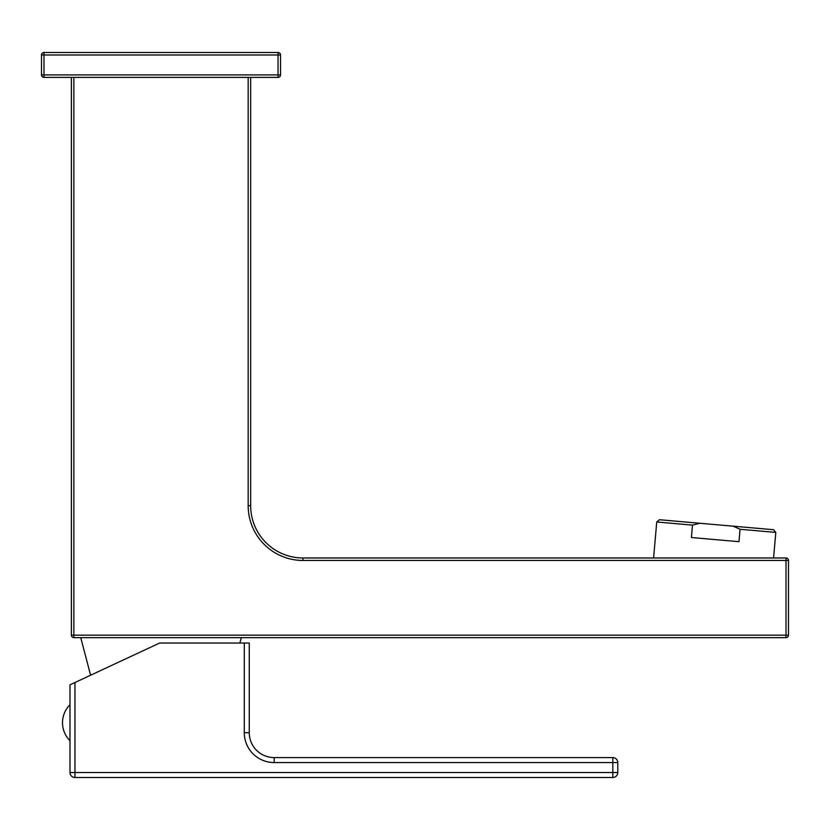 <?xml version="1.0" encoding="UTF-8"?>
<svg xmlns="http://www.w3.org/2000/svg" width="830" height="830" viewBox="0 0 830 830"><rect width="100%" height="100%" fill="white"/><g stroke="black" fill="none" stroke-linecap="round" stroke-linejoin="round"><path stroke-width="1.25" d="M250.66 77.397L250.66 505.678A52.29 52.29 0 0 0 302.95 557.967L786.01 557.967A2.49 2.49 0 0 1 788.5 560.458L788.5 635.158L786.01 635.158L786.01 637.648A2.49 2.49 0 0 0 788.5 635.158A2.49 2.49 0 0 1 786.01 637.648L73.87 637.648A2.49 2.49 0 0 1 71.38 635.158L71.38 77.397M280.54 74.908L278.05 74.908L278.05 77.397A2.49 2.49 0 0 0 280.54 74.908A2.49 2.49 0 0 1 278.05 77.397L43.99 77.397A2.49 2.49 0 0 1 41.5 74.908L41.5 54.988L280.54 54.988L280.54 74.908L280.54 54.988A2.49 2.49 0 0 0 278.05 52.498A2.49 2.49 0 0 1 280.54 54.988M41.5 74.908L43.99 74.908L43.99 52.498L278.05 52.498L278.05 74.908L43.99 74.908L43.99 77.397A2.49 2.49 0 0 1 41.5 74.908L41.5 54.988A2.49 2.49 0 0 1 43.99 52.498A2.49 2.49 0 0 0 41.5 54.988M786.01 557.967L786.01 635.158L71.38 635.158A2.49 2.49 0 0 0 73.87 637.648L73.87 77.397M775.811 532.404L740.07 529.281L733.129 526.168L773.539 529.706L775.811 532.404L773.57 557.967M733.129 526.168L699.856 523.263L692.479 525.12L691.4 537.518L738.98 541.679L740.07 529.281M692.479 525.12L656.738 521.987L653.594 557.967M656.738 521.987L659.435 519.725L699.856 523.263M558.019 777.503L74.959 777.503A4.98 4.98 0 0 1 69.979 772.523L69.979 684.843L74.959 682.519L74.959 772.523L612.799 772.523L612.799 762.563L274.159 762.563A29.88 29.88 0 0 1 244.279 732.683L244.279 643.043L249.259 643.043L249.259 732.683L249.259 643.043M244.279 643.043L159.619 643.043L74.959 682.519M249.259 732.683L249.259 732.683A24.9 24.9 0 0 0 274.159 757.583A24.9 24.9 0 0 1 249.259 732.683L244.279 732.683M69.979 772.523L74.959 772.523L74.959 777.503L612.799 777.503L612.799 772.523L617.779 772.523A4.98 4.98 0 0 1 612.799 777.503A4.98 4.98 0 0 0 617.779 772.523L617.779 762.563L617.779 772.523M617.779 762.563L612.799 762.563L612.799 757.583A4.98 4.98 0 0 1 617.779 762.563A4.98 4.98 0 0 0 612.799 757.583L274.159 757.583L274.159 762.563M69.979 742.145L69.979 722.723M248.17 77.397L248.17 505.678A54.78 54.78 0 0 0 302.95 560.458L788.5 560.458M302.95 560.458A54.78 54.78 0 0 1 248.17 505.678L250.66 505.678A52.29 52.29 0 0 0 302.95 557.967L302.95 560.458M90.594 675.236L80.749 637.648M239.88 643.043L241.291 637.648M69.979 704.743A25.388 25.388 0 0 0 69.979 740.713"/></g></svg>
